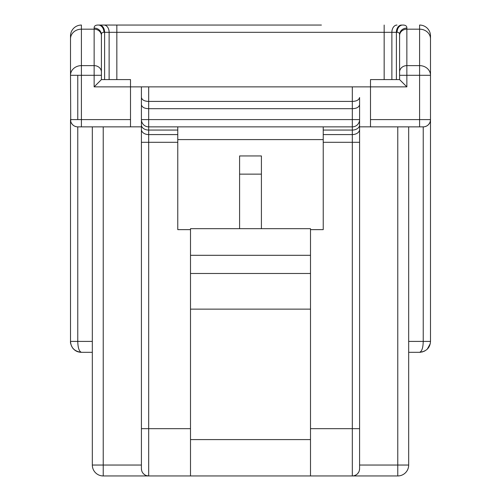<?xml version="1.0" encoding="UTF-8"?>
<svg xmlns="http://www.w3.org/2000/svg" width="501" height="501" viewBox="0 0 501 501"><rect width="100%" height="100%" fill="white"/><g stroke="black" fill="none" stroke-linecap="round" stroke-linejoin="round"><path stroke-width="0.75" d="M179.59 25.05L98.334 25.05C95.478 24.994 94.075 26.002 94.138 28.075A7.271 6.67 180 0 1 101.415 34.744C101.371 33.097 102.21 32.289 103.926 32.321A7.271 5.592 -90 0 0 98.334 25.05L321.41 25.05M248.684 25.05L252.316 25.05M397.074 32.321A7.271 5.592 -90 0 1 402.666 25.05C405.522 24.994 406.918 26.002 406.862 28.075A7.271 6.67 0 0 0 399.585 34.744C399.629 33.097 398.79 32.289 397.074 32.321L396.391 32.321L396.391 79.596M430.265 121.417L430.497 119.595A7.271 7.271 120.5 0 1 423.226 126.866L370.496 126.866L370.496 86.867L141.414 86.867L141.414 104.79L141.414 86.867L130.504 86.867L130.504 126.866L77.774 126.866L77.774 341.406C77.918 347.826 79.133 351.464 81.419 352.316L81.419 352.316C74.568 351.464 70.929 347.826 70.503 341.406C70.015 343.874 73.102 349.116 73.566 348.99C75.501 351.132 78.118 352.241 81.412 352.316L80.467 352.272M430.497 35.959A10.909 10.909 0 0 0 419.587 25.05A10.909 10.909 90 0 1 430.497 35.959A10.909 10.909 0 0 0 419.587 25.05L419.587 75.3L430.497 75.3L430.497 35.959L430.497 75.3A10.909 9.669 180 0 0 419.587 65.625L406.862 65.625L406.862 28.075M146.611 475.649L148.684 475.95L148.684 134.581A7.271 5.142 180 0 1 141.414 129.44L141.414 468.679L141.414 465.041L103.231 465.041L103.231 475.95L397.769 475.95A10.909 10.909 -45.2 0 0 408.678 465.041L408.678 126.866L408.678 341.406L423.226 341.406L423.226 126.866A7.271 7.271 120.5 0 0 430.497 119.595L430.497 75.3M399.585 72.075L399.585 34.744L399.585 75.3L406.862 75.3L406.862 65.625A7.271 6.45 180 0 0 399.585 72.075L399.585 79.596L370.496 79.596L370.496 86.867L406.862 86.867L406.862 75.3L419.587 75.3L419.587 119.595L430.497 119.595L430.497 341.406C430.065 347.832 426.426 351.464 419.581 352.316L420.796 352.247M70.503 38.846A10.909 9.669 0 0 1 81.412 29.177L94.138 29.177L94.138 65.625L81.412 65.625A10.909 9.669 180 0 0 70.503 75.3L70.503 35.959A10.909 10.909 0 0 1 81.412 25.05A10.909 10.909 0 0 0 70.503 35.959L70.503 75.958M101.415 34.744L101.415 79.596L94.138 86.867L130.504 86.867L130.504 79.596L101.415 79.596L101.415 72.075A7.271 6.45 180 0 0 94.138 65.625L94.138 75.3L101.415 75.3M104.609 126.866L112.318 126.866M103.231 126.866L103.231 465.041L92.322 465.041L92.322 126.866L101.415 126.866M130.504 119.595L81.412 119.595L81.412 75.3L70.503 75.3L70.735 121.417M71.367 123.027L72.294 124.373M72.626 124.73L73.465 125.45M74.843 126.246L76.309 126.715M81.412 126.866L81.412 119.595L70.503 119.595L70.503 341.406L92.322 341.406M79.628 352.172L80.179 352.247M92.322 352.316L81.419 352.316L92.322 352.316M141.414 389.183L141.414 388.682M130.504 126.841L141.414 126.841L141.414 119.595A7.271 7.271 0 0 0 148.684 126.866A7.271 7.271 180 0 1 141.414 119.595A7.271 7.271 0 0 0 148.684 126.866L352.316 126.866A7.271 7.271 0 0 0 359.586 119.595L359.586 468.679L359.586 465.041L397.769 465.041L397.769 475.95A10.909 10.909 26.4 0 0 408.678 465.041L397.769 465.041L397.769 126.866M141.414 97.52C142.052 100 144.482 101.296 148.684 101.415L148.684 108.686L352.316 108.686L352.316 119.595L148.684 119.595L148.684 108.686C144.488 108.567 142.065 107.27 141.414 104.79L141.414 124.918A7.271 5.142 0 0 0 148.684 130.06L148.684 119.595L141.414 119.595M141.414 129.44L141.414 124.918M141.414 468.679A7.271 7.271 0 0 0 148.684 475.95A7.271 7.271 0 0 1 141.414 468.679L141.626 470.42M143.367 473.639L144.827 474.842M148.684 86.867L148.684 101.415L352.316 101.415C356.518 101.29 358.948 99.993 359.586 97.52L359.586 104.79C358.935 107.264 356.512 108.56 352.316 108.686L352.316 86.867M177.774 130.06L177.774 134.581L148.684 134.581L148.684 130.06L177.774 130.06L177.774 126.866L148.684 126.866M359.586 119.595L352.316 119.595L352.316 126.866A7.271 7.271 180 0 0 359.586 119.595A7.271 7.271 180 0 1 352.316 126.866A7.271 7.271 0 0 0 359.586 119.595L359.586 104.79M352.316 126.866L352.316 475.95A7.271 7.271 -0 0 0 359.586 468.679L359.374 470.445M352.316 475.95L353.43 475.862M354.401 475.643L356.186 474.835M357.633 473.639L358.71 472.149M328.681 475.95L317.772 475.95M255.955 475.95L245.045 475.95M183.228 475.95L172.319 475.95M110.502 475.95L103.231 475.95A10.909 10.909 0 0 1 92.322 465.041A10.909 10.909 -26.4 0 0 103.231 475.95A10.909 10.909 -26.4 0 1 92.322 465.041M190.499 255.303L190.499 228.681L310.501 228.681L310.501 255.303L190.499 255.303L190.499 475.95M190.499 229.64L177.774 229.64L177.774 134.581M359.586 129.44A7.271 5.142 180 0 1 352.316 134.581L323.226 134.581L323.226 229.64L310.501 229.64M310.501 255.303L310.501 475.95M310.501 309.136L190.499 309.136M323.226 134.581L323.226 126.866M261.409 155.955L239.591 155.955L239.591 174.135L261.409 174.135L261.409 155.955M323.226 139.591L177.774 139.591M239.591 228.681L239.591 174.135M261.409 228.681L261.409 174.135M359.586 97.52L359.586 126.841L370.496 126.841M388.682 126.866L408.678 126.866M391.876 126.866L384.161 126.866M424.691 126.715L426.157 126.246M427.535 125.45L428.299 124.805M428.712 124.367L429.639 123.027M430.497 341.406L423.226 341.406C423.082 347.832 421.867 351.464 419.581 352.316L408.678 352.316M421.942 352.059L424.879 350.944M427.259 349.166L430.246 343.717M70.503 119.595A7.271 7.271 164.7 0 0 77.774 126.866M406.862 86.867L399.585 79.596M104.609 79.596L104.609 32.321A7.271 5.142 -90 0 0 99.467 25.05M103.926 32.321L116.839 32.321L116.839 25.05M103.983 25.05A7.271 5.142 90 0 1 109.124 32.321L109.124 79.596M116.839 79.596L116.839 32.321L391.876 32.321A7.271 5.142 -90 0 1 397.017 25.05M384.161 25.05L384.161 79.596M391.876 79.596L391.876 32.321L396.391 32.321A7.271 5.142 90 0 1 401.533 25.05M399.585 35.621A7.271 6.45 0 0 1 406.862 29.177L419.587 29.177A10.909 9.669 0 0 1 430.497 38.846M419.587 126.866L419.587 119.595L370.496 119.595M94.138 86.867L94.138 75.3L81.412 75.3L81.412 25.05M94.138 28.075L94.138 29.177A7.271 6.45 0 0 1 101.415 35.621M190.499 428.681L141.414 428.681M141.414 142.297L177.774 142.297M323.226 130.06L352.316 130.06A7.271 5.142 0 0 0 359.586 124.918M323.226 142.297L359.586 142.297M359.586 428.681L310.501 428.681M190.499 273.483L310.501 273.483M77.774 75.958L77.774 119.595M408.678 465.041A10.909 10.909 26.4 0 1 397.769 475.95M310.501 439.59L190.499 439.59M78.607 351.952L80.874 352.303"/></g></svg>
